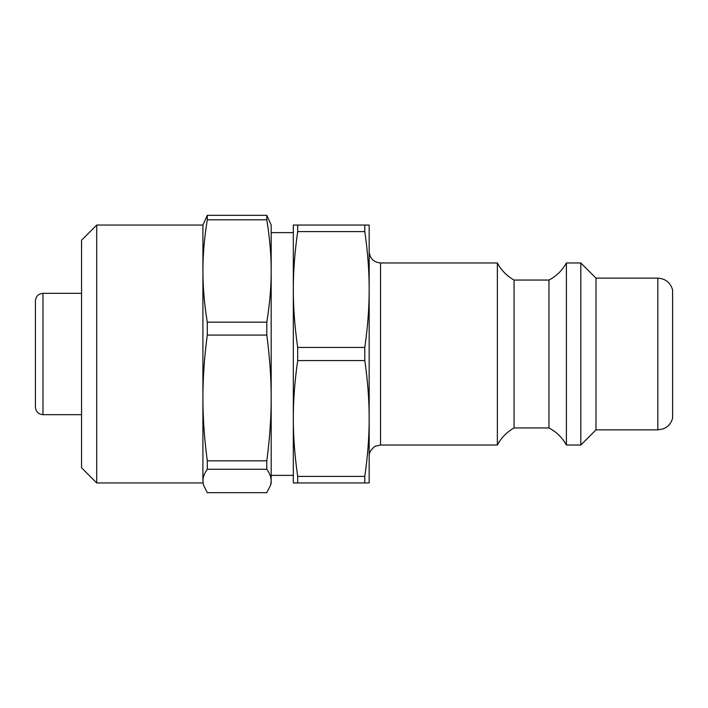 <?xml version="1.0" encoding="UTF-8"?>
<svg xmlns="http://www.w3.org/2000/svg" width="708" height="708" viewBox="0 0 708 708"><rect width="100%" height="100%" fill="white"/><g stroke="black" fill="none" stroke-linecap="round" stroke-linejoin="round"><path stroke-width="1.06" d="M369.169 456.403C368.603 450.129 376.355 445.164 375.789 446.075L380.55 445.031L380.55 262.969C373.638 262.296 369.841 258.509 369.169 251.597M364.797 231.605C367.744 252.075 369.195 271.385 369.169 289.519C369.195 307.661 367.744 326.963 364.797 347.433L297.687 347.433C294.749 326.963 293.289 307.661 293.316 289.519C293.289 271.385 294.749 252.075 297.687 231.605L364.797 231.605L364.797 225.047L369.169 225.047L369.169 482.953L293.316 482.953L293.316 418.481C293.289 400.339 294.749 381.037 297.687 360.567L364.797 360.567C367.744 381.037 369.195 400.339 369.169 418.481C369.195 436.615 367.744 455.925 364.797 476.395L297.687 476.395C294.749 455.925 293.289 436.615 293.316 418.481L293.316 475.369L271.182 475.369M380.55 262.969L497.37 262.969L497.37 445.031L380.55 445.031M364.797 347.433L364.797 360.567M364.797 476.395L364.797 482.953M364.797 225.047L297.687 225.047L297.687 231.605M297.687 347.433L297.687 360.567M297.687 476.395L297.687 482.953M297.687 225.047L293.316 225.047L293.316 418.481M672.6 289.899C670.396 282.563 665.467 278.642 657.82 278.147L657.82 429.853L663.299 428.836C668.175 426.791 671.273 423.216 672.6 418.101L672.6 289.899M657.82 278.147L595.986 278.147L595.986 429.853L657.82 429.853M42.984 293.316C38.382 293.767 35.851 296.289 35.4 300.9L35.4 407.1C35.851 411.711 38.382 414.233 42.984 414.684L42.984 293.316L81.677 293.316M271.182 232.631L293.316 232.631L293.316 289.519M497.37 262.969C501.273 270.288 506.84 275.97 514.061 280.041L514.061 427.959C506.84 432.03 501.273 437.712 497.37 445.031M514.061 280.041L548.957 280.041L548.957 427.959L514.061 427.959M548.957 280.041C556.47 276.085 562.285 270.394 566.4 262.969L566.4 445.031C562.285 437.606 556.47 431.915 548.957 427.959M566.4 262.969L580.817 262.969L580.817 445.031L566.4 445.031M595.986 278.147L580.817 262.969M270.642 484.98L271.182 482.953L271.182 270.978C271.208 287.006 269.748 304.059 266.81 322.158L207.285 322.158C204.347 304.059 202.886 287.006 202.913 270.978C202.886 254.951 204.347 237.897 207.285 219.807L266.81 219.807C269.748 237.897 271.208 254.951 271.182 270.978L271.182 225.047L266.81 215.329L207.285 215.329L202.913 225.047L202.913 397.949C202.886 378.258 204.347 357.301 207.285 335.079L266.81 335.079C269.748 357.301 271.208 378.258 271.182 397.949C271.208 417.64 269.748 438.597 266.81 460.82L207.285 460.82C204.347 438.597 202.886 417.64 202.913 397.949L202.913 480.971C202.886 477.307 204.347 473.404 207.285 469.271L266.81 469.271C269.748 473.404 271.208 477.307 271.182 480.971L270.642 484.98L266.81 492.671L207.285 492.671L203.453 484.98L202.913 480.971L203.453 484.98M266.81 322.158L266.81 335.079M266.81 460.82L266.81 469.271M207.285 322.158L207.285 335.079M207.285 460.82L207.285 469.271M207.285 215.329L207.285 219.807M266.81 215.329L266.81 219.807M96.713 225.047L81.544 240.216L81.544 467.784L96.713 482.953L96.713 225.047L202.913 225.047M42.984 414.684L81.544 414.684M595.986 429.853L580.817 445.031M96.713 482.953L202.913 482.953"/></g></svg>
